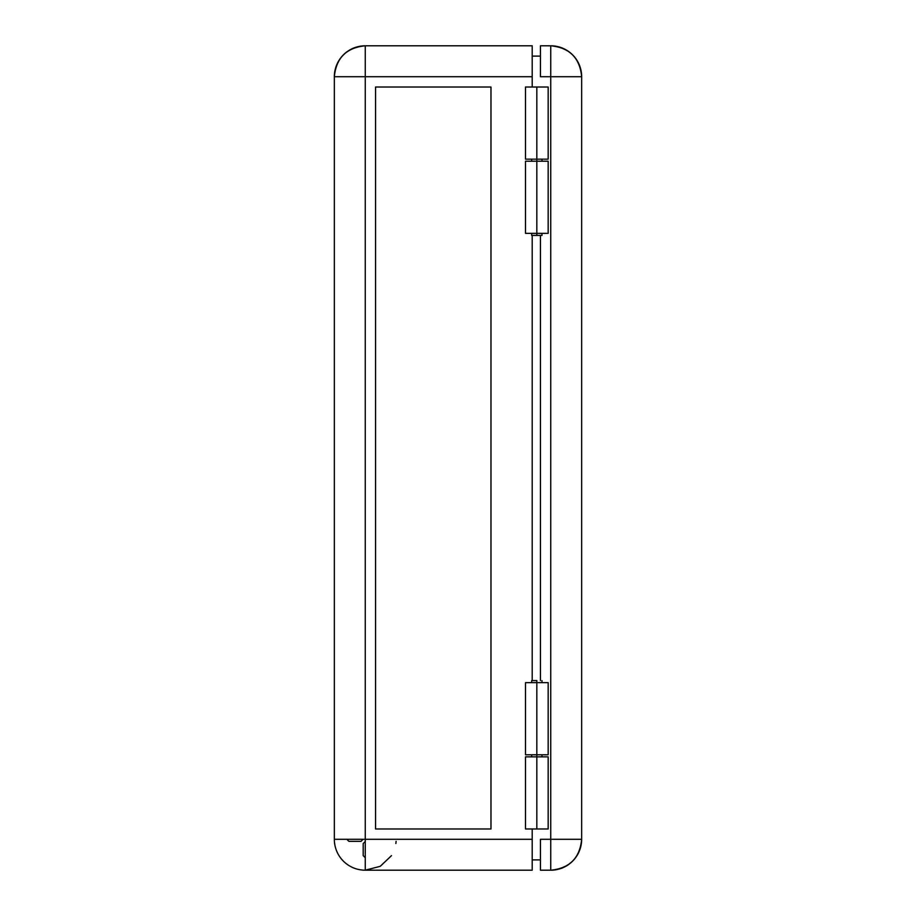 <?xml version="1.0" encoding="UTF-8"?>
<svg xmlns="http://www.w3.org/2000/svg" width="916" height="916" viewBox="0 0 916 916"><rect width="100%" height="100%" fill="white"/><g stroke="black" fill="none" stroke-linecap="round" stroke-linejoin="round"><path stroke-width="1.37" d="M536.833 680.588L536.833 682.649L536.833 680.588L531.681 680.588L536.833 680.588M525.532 756.845L548.169 756.845L536.833 756.845L536.833 754.784L536.833 756.845L525.498 756.845L525.498 828.98L536.833 828.98L536.833 756.845L536.833 828.98L525.532 828.98M525.532 87.02L548.169 87.02L536.833 87.02L536.833 161.216L536.833 87.02L525.498 87.02L525.498 159.155L548.169 159.155L525.532 159.155M548.169 233.351L525.498 233.351L536.833 233.351L536.833 235.412L541.986 235.412L536.833 235.412L536.833 233.351L548.169 233.351L548.169 161.216L536.833 161.216L536.833 233.351L536.833 161.216L525.498 161.216L548.169 161.216M531.681 235.412L536.833 235.412L531.681 235.412L531.681 233.351M363.068 839.285L361.007 841.346L348.893 841.346L346.832 839.285L348.893 841.346L361.007 841.346L363.068 839.285M363.194 843.533L365.255 841.472L363.194 843.533L363.194 855.647L363.194 843.533M365.255 857.708L363.194 855.647L365.255 857.708M365.255 870.2L532.196 870.2L532.196 828.98L532.196 839.285L365.255 839.285L365.255 76.715L334.34 76.715L334.34 839.285L365.255 839.285L365.255 76.715L334.34 76.715A30.915 30.915 0 0 1 365.255 45.8C346.477 47.632 336.172 57.937 334.34 76.715L334.34 839.285A30.915 30.915 0 0 0 365.255 870.2L532.196 870.2L532.196 839.285L365.255 839.285L365.255 870.2L380.255 866.318L391.487 855.647M395.872 843.533L396.101 841.346M365.255 76.715L365.255 45.8L365.255 76.715L532.196 76.715L532.196 87.02L532.196 45.8L365.255 45.8L532.196 45.8L532.196 76.715L365.255 76.715M375.56 828.98L375.56 87.02L375.56 828.98L490.976 828.98L490.976 87.02L375.56 87.02L375.56 828.98L490.976 828.98L375.56 828.98M532.196 235.412L532.196 680.588L532.196 235.412M548.169 828.98L536.833 828.98L548.169 828.98L548.169 756.845M375.56 87.02L490.976 87.02L375.56 87.02M490.976 87.02L490.976 828.98L490.976 87.02M540.44 56.105L532.196 56.105L540.44 56.105M532.196 859.895L540.44 859.895L532.196 859.895M548.169 754.784L525.498 754.784L548.169 754.784L548.169 682.649L536.833 682.649L536.833 754.784L536.833 682.649L525.498 682.649L548.169 682.649M540.44 45.8L540.44 76.715L550.745 76.715L540.44 76.715L540.44 45.8L550.745 45.8A30.915 30.915 0 0 1 581.66 76.715L550.745 76.715L550.745 870.2C569.523 868.368 579.828 858.063 581.66 839.285L581.66 76.715C579.828 57.937 569.523 47.632 550.745 45.8L550.745 76.715L581.66 76.715L581.66 839.285L550.745 839.285L550.745 45.8L540.44 45.8M540.44 839.285L540.44 870.2L550.745 870.2L550.745 839.285L540.44 839.285L581.66 839.285A30.915 30.915 0 0 1 550.745 870.2L540.44 870.2L540.44 839.285M540.44 235.412L540.44 680.588L540.44 235.412M541.986 756.845L541.986 754.784M541.986 682.649L541.986 680.588M541.986 159.155L541.986 161.216M541.986 233.351L541.986 235.412M548.169 87.02L548.169 159.155M531.681 159.155L531.681 161.216M531.681 756.845L531.681 754.784M531.681 682.649L531.681 680.588M525.498 233.351L525.498 161.216M525.498 754.784L525.498 682.649"/></g></svg>
